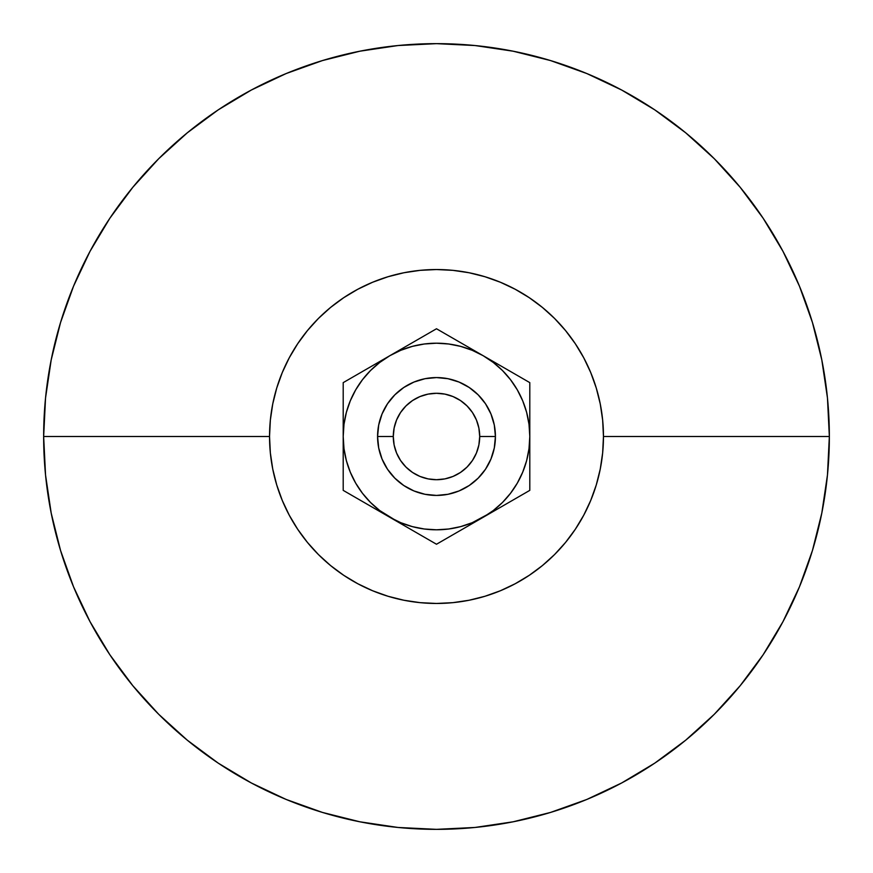 <?xml version="1.0" encoding="UTF-8"?>
<svg xmlns="http://www.w3.org/2000/svg" width="873" height="873" viewBox="0 0 873 873"><rect width="100%" height="100%" fill="white"/><g stroke="black" fill="none" stroke-linecap="round" stroke-linejoin="round"><path stroke-width="1.31" d="M495.428 436.5A58.928 58.928 0 0 1 436.5 495.428A58.928 58.928 0 0 1 377.572 436.5A58.928 58.928 0 0 0 436.5 495.428A58.928 58.928 0 0 0 495.428 436.5L479.714 436.5A43.214 43.214 0 0 1 436.5 479.714A43.214 43.214 0 0 1 393.286 436.5L377.572 436.5L378.707 425.009L382.058 413.955L387.503 403.763L394.836 394.836L403.763 387.503L413.955 382.058L425.009 378.707L436.5 377.572L447.991 378.707L459.045 382.058L469.238 387.503L478.164 394.836L485.497 403.763L490.942 413.955L494.293 425.009L495.428 436.5L494.293 447.991L490.942 459.045L485.497 469.238L478.164 478.164L469.238 485.497L459.045 490.942L447.991 494.293L436.5 495.428L425.009 494.293L413.955 490.942L403.763 485.497L394.836 478.164L387.503 469.238L382.058 459.045L378.707 447.991L377.572 436.5L378.707 425.009L377.572 436.5L393.286 436.5L394.116 428.065L396.571 419.968L400.565 412.493L405.945 405.945L412.493 400.565L419.968 396.571L428.065 394.116L436.5 393.286L444.935 394.116L453.032 396.571L460.508 400.565L467.055 405.945L472.435 412.493L476.429 419.968L478.884 428.065L479.714 436.5L478.884 444.935L476.429 453.032L472.435 460.508L467.055 467.055L460.508 472.435L453.032 476.429L444.935 478.884L436.5 479.714L428.065 478.884L419.968 476.429L412.493 472.435L405.945 467.055L400.565 460.508L396.571 453.032L394.116 444.935L393.286 436.5A43.214 43.214 0 0 1 436.5 393.286A43.214 43.214 0 0 1 479.714 436.5L495.428 436.5L494.293 447.991L495.428 436.5A58.928 58.928 0 0 0 436.5 377.572A58.928 58.928 0 0 0 377.572 436.5A58.928 58.928 0 0 1 436.5 377.572A58.928 58.928 0 0 1 495.428 436.5L494.293 425.009L495.428 436.5M829.35 436.5L603.461 436.5A166.961 166.961 0 0 1 436.5 603.461A166.961 166.961 0 0 1 269.539 436.5L43.65 436.5A392.85 392.85 0 0 0 436.5 829.35A392.85 392.85 0 0 0 829.35 436.5A392.85 392.85 0 0 1 436.5 829.35A392.85 392.85 0 0 1 43.65 436.5L45.538 475.01L51.201 513.138L60.564 550.536L73.55 586.842L90.039 621.685L109.856 654.761L132.827 685.72L158.711 714.289L187.28 740.173L218.239 763.144L251.315 782.961L286.158 799.45L322.464 812.436L359.862 821.799L397.99 827.462L436.5 829.35L475.01 827.462L513.138 821.799L550.536 812.436L586.842 799.45L621.685 782.961L654.761 763.144L685.72 740.173L714.289 714.289L740.173 685.72L763.144 654.761L782.961 621.685L799.45 586.842L812.436 550.536L821.799 513.138L827.462 475.01L829.35 436.5L827.462 397.99L821.799 359.862L812.436 322.464L799.45 286.158L782.961 251.315L763.144 218.239L740.173 187.28L714.289 158.711L685.72 132.827L654.761 109.856L621.685 90.039L586.842 73.55L550.536 60.564L513.138 51.201L475.01 45.538L436.5 43.65L397.99 45.538L359.862 51.201L322.464 60.564L286.158 73.55L251.315 90.039L218.239 109.856L187.28 132.827L158.711 158.711L132.827 187.28L109.856 218.239L90.039 251.315L73.55 286.158L60.564 322.464L51.201 359.862L45.538 397.99L43.65 436.5A392.85 392.85 0 0 1 436.5 43.65A392.85 392.85 0 0 1 829.35 436.5A392.85 392.85 0 0 0 436.5 43.65A392.85 392.85 0 0 0 43.65 436.5L269.539 436.5L270.346 420.131L272.747 403.926L276.73 388.038L282.252 372.607L289.258 357.799L297.682 343.744L307.438 330.583L318.438 318.438L330.583 307.438L343.744 297.682L357.799 289.258L372.607 282.252L388.038 276.73L403.926 272.747L420.131 270.346L436.5 269.539L452.869 270.346L469.074 272.747L484.962 276.73L500.393 282.252L515.201 289.258L529.256 297.682L542.417 307.438L554.562 318.438L565.562 330.583L575.318 343.744L583.742 357.799L590.748 372.607L596.27 388.038L600.253 403.926L602.654 420.131L603.461 436.5L602.654 452.869L600.253 469.074L596.27 484.962L590.748 500.393L583.742 515.201L575.318 529.256L565.562 542.417L554.562 554.562L542.417 565.562L529.256 575.318L515.201 583.742L500.393 590.748L484.962 596.27L469.074 600.253L452.869 602.654L436.5 603.461L420.131 602.654L403.926 600.253L388.038 596.27L372.607 590.748L357.799 583.742L343.744 575.318L330.583 565.562L318.438 554.562L307.438 542.417L297.682 529.256L289.258 515.201L282.252 500.393L276.73 484.962L272.747 469.074L270.346 452.869L269.539 436.5A166.961 166.961 0 0 1 436.5 269.539A166.961 166.961 0 0 1 603.461 436.5L829.35 436.5M529.802 454.298L529.802 436.5A93.302 93.302 0 0 1 483.151 517.307L471.3 524.138L483.151 517.307A93.302 93.302 0 0 1 343.198 436.5L343.995 448.678L346.374 460.649L350.302 472.206L355.693 483.151L362.481 493.3L370.523 502.477L379.668 510.498L401.7 524.138L389.849 517.307L400.794 522.698L412.351 526.626L424.322 529.005L436.5 529.802L448.678 529.005L460.649 526.626L472.206 522.698L495.002 510.465L483.151 517.307L493.3 510.519L502.477 502.477L510.498 493.332L517.307 483.151L522.698 472.206L526.626 460.649L529.005 448.678L529.802 436.5L529.005 424.322L526.626 412.351L522.698 400.794L517.307 389.849L510.519 379.7L502.477 370.523L493.332 362.502L483.151 355.693L495.002 362.535L459.591 342.096L483.151 355.693L472.206 350.302L460.649 346.374L448.678 343.995L436.5 343.198L424.322 343.995L412.351 346.374L400.794 350.302L389.849 355.693L413.409 342.096L377.998 362.535L389.849 355.693L379.7 362.481L370.523 370.523L362.481 379.7L355.693 389.849L350.302 400.794L346.374 412.351L343.995 424.322L343.198 436.5L343.198 403.512M529.802 418.702L529.802 422.772M529.802 405.017L529.802 403.512M498.363 508.523L529.802 490.364L529.802 436.5L529.802 469.488M522.654 494.5L529.802 490.364L529.802 450.261M529.802 450.293L529.802 456.241M405.061 526.081L436.5 544.239L518.333 496.988M429.352 540.103L436.5 544.239L471.278 524.16M343.198 454.506L343.198 450.261M343.198 467.983L343.198 471.18M361.597 500.993L356.173 497.861M350.346 494.5L425.031 537.615M374.637 364.478L343.198 382.636L343.198 469.587M362.055 371.745L343.198 382.636L343.198 395.829M343.198 422.707L343.198 416.759M467.939 346.919L436.5 328.761L366.256 369.323M455.357 339.652L436.5 328.761L413.409 342.096M443.648 332.897L447.969 335.385M498.363 364.478L495.024 362.546L498.363 364.478M510.945 371.745L506.744 369.323L510.945 371.745M405.061 346.919L401.722 348.84L405.061 346.919M417.643 339.652L413.442 342.074L417.643 339.652M429.352 332.897L436.5 328.761M343.198 418.702L343.198 436.5A93.302 93.302 0 0 1 483.151 355.693L459.558 342.074M343.198 405.017L343.198 422.739M374.277 508.304L377.976 510.454L374.277 508.304M529.802 467.983L529.802 463.814M506.711 503.699L495.002 510.465L506.744 503.677M362.502 379.668L355.693 389.849L362.502 379.668M510.519 493.3L517.307 483.151L510.519 493.3M478.164 478.164L469.238 485.497L478.164 478.164M447.991 494.293L436.5 495.428L425.009 494.293L436.5 495.428L447.991 494.293M394.836 478.164L387.503 469.238L394.836 478.164M378.707 447.991L377.572 436.5L378.707 447.991M394.836 394.836L403.763 387.503L394.836 394.836M425.009 378.707L436.5 377.572L447.991 378.707L436.5 377.572L425.009 378.707M478.164 394.836L485.497 403.763L478.164 394.836M529.802 463.759L529.802 477.127M529.802 401.82L529.802 382.636L483.151 355.693A93.302 93.302 0 0 1 529.802 436.5L529.802 382.636L495.002 362.535M529.802 389.194L529.802 395.829M518.333 376.012L529.802 382.636M449.475 336.247L459.591 342.096M356.173 375.139L377.998 362.535M343.198 483.391L343.198 490.364L366.289 503.699M423.525 536.753L401.7 524.138M459.558 530.926L455.357 533.348M343.198 436.5L343.198 490.364M529.802 436.5L529.802 409.241M483.151 355.693L471.278 348.84M389.849 355.693L377.976 362.546M343.198 463.759L343.198 477.127M389.849 517.307L401.722 524.16M483.151 517.307L495.024 510.454"/></g></svg>
